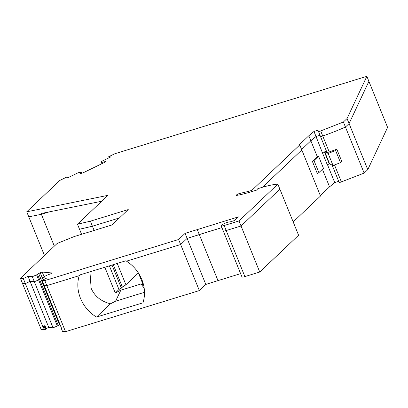 <?xml version="1.0" encoding="UTF-8"?>
<svg xmlns="http://www.w3.org/2000/svg" width="408" height="408" viewBox="0 0 408 408"><rect width="100%" height="100%" fill="white"/><g stroke="black" fill="none" stroke-linecap="round" stroke-linejoin="round"><path stroke-width="0.61" d="M44.365 329.684L45.951 329.154L46.17 328.624L44.946 325.604L42.825 326.635L43.136 326.66L44.365 329.684L41.142 329.378L22.445 283.33L25.352 283.606L23.307 278.572L20.4 278.297L22.445 283.33L25.352 283.606L30.044 281.326L34.348 281.734L39.586 279.505L40.693 278.455L42.498 277.629L42.218 277.715L40.178 272.682L42.208 272.054L51.796 272.957L51.01 273.702L46.604 275.324L42.452 277.654L46.757 278.062L42.065 280.337L44.803 280.597L178.612 239.496L185.079 233.371L238.461 216.862L234.58 220.534L230.127 221.901A4.973 0.923 -22.1 0 0 224.818 223.355A4.973 0.923 -22.1 0 0 221.192 225.808A4.973 0.923 -22.1 0 0 221.197 225.813A4.973 0.923 -22.1 0 0 224.145 225.512L239.001 220.952L277.843 184.141A38.694 7.176 -22.1 0 0 260.493 187.864L257.825 188.685L256.54 190.143L251.369 191.729A45.88 8.512 -22.1 0 1 237.053 195.345A2.764 0.515 -22.1 0 1 236.278 195.294A2.764 0.515 -22.1 0 1 239.761 193.382A2.764 0.515 -22.1 0 1 240.628 193.162A40.351 7.487 -22.1 0 0 251.787 190.409L299.768 144.937L298.809 145.233L308.805 135.762L313.981 131.468L316.027 136.501L320.015 135.278L316.027 136.501L322.356 152.612L324.401 151.898L322.514 152.48M81.58 234.299L79.524 229.235L92.417 226.226L119.401 217.938L92.417 226.226L94.131 230.444M77.479 224.201L90.377 221.192L92.417 226.226L79.524 229.235L77.479 224.201L107.916 195.356L26.734 211.808L28.779 216.842L41.397 214.287L49.215 211.88L41.397 214.287L41.086 213.532L101.704 201.241M343.403 122.007L345.443 127.041L349.085 123.588L368.903 81.355L349.085 123.588L367.781 169.636L387.6 127.403L366.858 76.327L347.04 118.555L343.403 122.007L320.688 130.942L318.526 131.611L319.255 129.846L313.981 131.468M367.781 169.636L364.145 173.089L345.443 127.041A52.51 9.741 157.9 0 1 322.733 135.976A52.51 9.741 -22.1 0 0 345.443 127.041L349.085 123.588L347.04 118.555M318.526 131.611L320.566 136.644L322.733 135.976L329.22 151.954L327.058 152.623L320.566 136.644L322.733 135.976L320.688 130.942M308.805 135.762L310.845 140.796L301.634 149.527L310.845 140.796L316.027 136.501L310.845 140.796L317.337 156.774L312.395 161.451L317.302 173.533L318.898 172.63L323.468 168.3L318.561 156.223L318.306 155.968L317.337 156.774M299.768 144.937L301.813 149.971L262.451 187.277L301.813 149.971L320.51 196.019L293.184 221.916M221.197 225.813L241.939 276.889A4.973 0.923 -22.1 0 0 241.939 276.889A4.973 0.923 -22.1 0 0 244.887 276.593L226.19 230.546A4.973 0.923 157.9 0 1 223.242 230.841A4.973 0.923 -22.1 0 0 226.19 230.546L241.046 225.981L279.888 189.174L277.843 184.141M61.435 328.047L61.266 328.369L61.577 328.399L44.105 285.37L46.843 285.625L79.193 275.691L80.08 274.854L79.193 275.691C77.015 283.086 77.454 290.644 80.504 298.355C83.808 306.265 89.128 312.508 96.456 317.087L142.953 302.807C145.355 295.239 144.988 287.477 141.846 279.516C138.649 271.845 133.533 265.73 126.5 261.166L180.657 244.53L187.119 238.405L221.921 227.598L199.282 234.554L217.984 280.602L240.623 273.646M109.089 157.728L108.681 156.718L114.847 153.724L366.858 76.327M108.681 156.718L110.762 156.912L101.067 161.619L101.934 162.404L105.488 161.583L104.708 162.328L83.115 172.803L81.08 173.431L80.401 173.364L81.513 172.314L78.209 172.712L68.513 177.414L66.433 177.22L59.879 180.397L26.734 211.808M90.377 221.192L128.239 209.564L111.996 224.956L74.134 236.584L57.171 243.449L20.4 278.297M23.307 278.572L28.004 276.293L32.303 276.7L37.541 274.472L40.178 272.682M42.452 277.654L43.299 279.735M185.079 233.371L205.821 284.452L199.354 290.578L65.54 331.673L46.843 285.625L44.105 285.37L42.065 280.337M199.354 290.578L180.657 244.53L126.5 261.166L125.894 260.783L79.397 275.063L79.193 275.691L46.843 285.625L44.803 280.597M197.243 229.52L199.282 234.554L187.119 238.405L180.657 244.53L178.612 239.496M224.145 225.512L226.19 230.546L241.046 225.981L239.001 220.952M252.221 191.469L251.787 190.409M101.067 161.619L101.908 163.684M101.516 162.369L102.026 163.628M101.934 162.404L102.362 163.465M105.019 162.032L104.815 161.522M81.513 172.314L81.865 173.186M42.825 326.635L25.352 283.606L30.044 281.326L28.004 276.293M32.303 276.7L34.348 281.734L39.586 279.505L40.693 278.455L38.653 273.421M36.603 274.931L57.344 326.007L59.894 324.258M37.541 274.472L58.283 325.553M44.095 276.7L42.208 272.054M329.22 151.954L336.83 149.216L341.736 161.298L340.517 162.639L333.045 165.52L329.608 163.883L324.702 151.807L328.144 153.444L333.045 165.52M336.83 149.216A27.637 5.126 157.9 0 1 335.616 150.557L340.517 162.639M326.502 151.256L324.702 151.807M335.616 150.557L328.144 153.444M322.356 152.612L327.257 164.689L329.302 163.975L324.401 151.898M318.561 156.223L313.997 160.553L318.898 172.63M313.997 160.553L312.395 161.451M241.046 225.981L279.888 189.174L298.585 235.222L259.743 272.029L241.046 225.981M44.472 255.484L28.779 216.842L41.397 214.287L54.33 246.141M46.17 328.624L48.746 327.374L30.044 281.326L34.348 281.734L53.045 327.782L57.344 326.007M59.395 324.503L40.693 278.455L42.218 277.715L43.085 279.842M61.266 328.369L62.49 331.388L65.54 331.673M48.746 327.374L53.045 327.782M364.145 173.089L339.267 182.692L332.112 165.077M338.711 181.325L334.723 182.549L329.547 186.844L320.331 195.575M244.887 276.593L259.743 272.029M205.821 284.452L217.984 280.602M322.422 169.294L329.547 186.844M327.445 164.623L334.723 182.549M334.499 164.959L341.43 182.024M45.951 329.154L44.727 326.135L44.095 326.441L45.324 329.46M44.095 326.441L43.136 326.66M44.946 325.604L44.727 326.135M89.939 271.825L91.142 288.272C94.707 296.32 101.164 301.486 110.507 303.771L96.456 317.087M144.514 292.306L115.581 301.191L120.839 290.17L115.286 292.995L118.988 289.486L109.39 265.853M110.507 303.771L115.581 301.191M104.836 267.25L115.286 292.995M118.988 289.486L125.909 284.769L138.394 272.932L143.075 284.463L141.01 283.973L120.839 290.17M144.182 288.145L141.01 283.973M121.385 288.135L112.011 265.047M117.244 263.44L125.909 284.769M122.405 287.171L113.266 264.665M241.169 194.494L240.628 193.162"/></g></svg>
